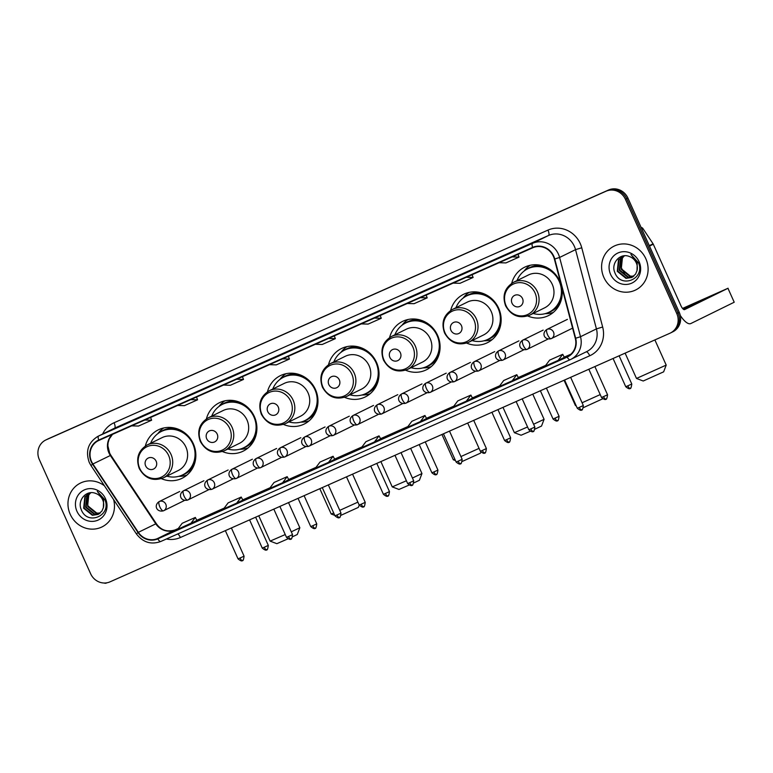 <?xml version="1.0" encoding="UTF-8"?>
<svg xmlns="http://www.w3.org/2000/svg" width="773" height="773" viewBox="0 0 773 773"><rect width="100%" height="100%" fill="white"/><g stroke="black" fill="none" stroke-linecap="round" stroke-linejoin="round"><path stroke-width="1.16" d="M527.746 315.993A26.978 25.364 -116.2 0 0 548.434 315.616A26.978 25.364 -116.2 0 0 559.72 281.111A26.978 25.364 -116.2 0 0 524.645 267.197A26.978 25.364 -116.2 0 0 511.707 283.343M466.689 343.096A26.978 25.364 -116.2 0 0 487.377 342.719A26.978 25.364 -116.2 0 0 498.662 308.224A26.978 25.364 -116.2 0 0 463.578 294.31A26.978 25.364 -116.2 0 0 450.649 310.456M405.632 370.209A26.978 25.364 -116.2 0 0 426.31 369.832A26.978 25.364 -116.2 0 0 437.595 335.337A26.978 25.364 -116.2 0 0 402.52 321.423A26.978 25.364 -116.2 0 0 389.582 337.569M344.565 397.322A26.978 25.364 -116.2 0 0 365.252 396.945A26.978 25.364 -116.2 0 0 376.538 362.45A26.978 25.364 -116.2 0 0 341.453 348.536A26.978 25.364 -116.2 0 0 328.525 364.682M283.507 424.435A26.978 25.364 -116.2 0 0 304.195 424.058A26.978 25.364 -116.2 0 0 315.481 389.553A26.978 25.364 -116.2 0 0 280.396 375.639A26.978 25.364 -116.2 0 0 267.458 391.795M222.44 451.548A26.978 25.364 -116.2 0 0 243.128 451.171A26.978 25.364 -116.2 0 0 254.414 416.666A26.978 25.364 -116.2 0 0 219.339 402.752A26.978 25.364 -116.2 0 0 206.401 418.908M161.383 478.661A26.978 25.364 -116.2 0 0 182.07 478.284A26.978 25.364 -116.2 0 0 193.356 443.779A26.978 25.364 -116.2 0 0 158.272 429.865A26.978 25.364 -116.2 0 0 145.343 446.011M671.128 332.641A15.267 14.358 -116.2 0 0 671.611 332.419L672.848 331.81A15.267 14.358 -116.2 0 0 679.235 312.282L627.927 198.101A15.267 14.358 -116.2 0 0 608.544 190.003L48.67 438.591A15.267 14.358 -116.2 0 0 48.197 438.813L46.95 439.422A15.267 14.358 -116.2 0 1 47.424 439.199A15.267 14.358 -116.2 0 0 46.95 439.422L45.704 440.03A15.267 14.358 -116.2 0 0 39.317 459.558L90.634 573.75A15.267 14.358 -116.2 0 0 110.017 581.847L669.891 333.26A15.267 14.358 -116.2 0 0 670.365 333.037A15.267 14.358 -116.2 0 0 676.752 313.509L625.434 199.318A15.267 14.358 -116.2 0 0 606.051 191.221L46.187 439.808A15.267 14.358 -116.2 0 0 45.704 440.03M606.051 191.221L47.424 439.199L607.298 190.612A15.267 14.358 -116.2 0 1 626.681 198.709A15.267 14.358 -116.2 0 0 607.298 190.612L608.544 190.003M676.752 313.509L677.998 312.891L626.681 198.709L677.998 312.891A15.267 14.358 -116.2 0 1 671.611 332.419A15.267 14.358 -116.2 0 0 677.998 312.891L679.235 312.282M70.227 514.325A24.427 22.968 -116.2 0 0 101.997 526.925A24.427 22.968 -116.2 0 0 113.621 499.629A24.427 22.968 -116.2 0 1 101.997 526.925A24.427 22.968 -116.2 0 1 70.227 514.325A24.427 22.968 -116.2 0 1 80.45 483.077A24.427 22.968 -116.2 0 0 70.227 514.325M603.858 277.391A24.427 22.968 -116.2 0 0 635.628 289.991A24.427 22.968 -116.2 0 0 645.841 258.742A24.427 22.968 -116.2 0 0 614.071 246.143A24.427 22.968 -116.2 0 0 603.858 277.391A24.427 22.968 -116.2 0 0 635.628 289.991A24.427 22.968 -116.2 0 0 645.841 258.742A24.427 22.968 -116.2 0 0 614.071 246.143A24.427 22.968 -116.2 0 0 603.858 277.391M91.533 461.5A16.281 15.315 63.8 0 1 98.355 440.668A16.281 15.315 63.8 0 1 98.857 440.426L532.761 247.775A16.281 15.315 63.8 0 1 554.376 259.09L575.286 338.332A16.281 15.315 63.8 0 1 567.527 356.488A16.281 15.315 63.8 0 1 567.015 356.73L157.644 538.491A16.281 15.315 63.8 0 1 138.338 532.336L92.905 463.984A16.281 15.315 63.8 0 1 91.533 461.5M91.185 461.655A16.697 15.692 -116.2 0 0 92.596 464.196L138.029 532.558A16.697 15.692 -116.2 0 0 157.808 538.868L567.179 357.097A16.697 15.692 -116.2 0 0 575.653 338.245L554.753 258.994A16.697 15.692 -116.2 0 0 532.597 247.399L98.693 440.059A16.697 15.692 -116.2 0 0 91.185 461.655M509.987 253.167L496.884 258.984A4.068 1.382 66.1 0 0 496.865 258.994M464.061 273.555L450.939 279.382A4.068 1.382 66.1 0 0 450.939 279.382L464.061 273.555M450.978 279.372A4.068 1.382 66.1 0 0 450.959 279.372L464.071 273.555M418.135 293.943L405.033 299.769A4.068 1.382 66.1 0 0 405.033 299.769A4.068 1.382 66.1 0 0 405.013 299.769M372.209 314.34L359.087 320.167A4.068 1.382 66.1 0 0 359.107 320.157A4.068 1.382 66.1 0 0 359.087 320.167L372.209 314.34L359.107 320.157M142.57 416.299L129.468 422.116A4.068 1.382 66.1 0 0 129.468 422.116A4.068 1.382 66.1 0 0 129.449 422.126M188.506 395.911L175.384 401.738A4.068 1.382 66.1 0 0 175.384 401.738L188.506 395.911L175.394 401.728A4.068 1.382 66.1 0 1 175.413 401.718M234.432 375.514L221.31 381.34A4.068 1.382 66.1 0 0 221.32 381.331A4.068 1.382 66.1 0 0 221.31 381.34L234.432 375.514M280.357 355.126L267.236 360.952L280.357 355.126M280.367 355.116L267.255 360.943A4.068 1.382 66.1 0 0 267.255 360.943A4.068 1.382 66.1 0 0 267.236 360.952M326.283 334.728L313.162 340.555A4.068 1.382 66.1 0 0 313.162 340.555L326.283 334.728L313.181 340.545A4.068 1.382 66.1 0 1 313.191 340.545M104.442 485.821A24.427 22.968 -116.2 0 0 80.45 483.077A24.427 22.968 -116.2 0 1 104.442 485.821M466.322 401.168L472.477 398.143L470.883 395.09L457.761 400.916L453.2 406.994L466.322 401.168L470.883 395.09M512.248 380.78L518.412 377.755L516.808 374.702L503.687 380.529L499.126 386.606L512.248 380.78L516.808 374.702M558.183 360.382L564.338 357.358L562.734 354.305L549.613 360.131L545.062 366.209L558.183 360.382L562.734 354.305M328.544 462.341L334.699 459.317L333.105 456.263L319.983 462.09L315.423 468.167L328.544 462.341L333.105 456.263M282.618 482.739L288.773 479.714L287.179 476.661L274.048 482.487L269.497 488.565L282.618 482.739L287.179 476.661M236.693 503.126L242.848 500.102L241.244 497.049L228.122 502.875L223.571 508.953L236.693 503.126L241.244 497.049M190.767 523.524L195.318 517.446L182.196 523.273L177.635 529.35L196.922 520.49M420.396 421.565L426.551 418.531L424.957 415.488L411.835 421.314L407.274 427.392L420.396 421.565L424.957 415.488M374.47 441.953L380.693 438.9L379.031 435.875L365.909 441.702L361.349 447.78L374.47 441.953L379.031 435.875M315.394 344.285L322.215 344.478L335.337 338.651L334.294 335.897M328.515 338.458L335.337 338.651M269.468 364.682L276.29 364.875L289.411 359.049L288.358 356.285M282.589 358.856L289.411 359.049M223.532 385.07L230.364 385.263L243.485 379.437L242.432 376.683M236.664 379.243L243.485 379.437M177.606 405.458L184.428 405.651L197.55 399.825L196.506 397.071M190.728 399.641L197.55 399.825M131.681 425.855L138.502 426.049L151.624 420.222L150.58 417.459M144.802 420.029L151.624 420.222M361.32 323.897L368.141 324.09L381.263 318.263L380.219 315.5M374.441 318.07L381.263 318.263M407.245 303.499L414.067 303.692L427.189 297.866L426.145 295.112M420.367 297.673L427.189 297.866M453.171 283.111L459.993 283.305L473.115 277.478L472.071 274.724M466.293 277.285L473.115 277.478M499.097 262.723L505.919 262.917L519.041 257.09L517.997 254.327M512.219 256.897L519.041 257.09M195.318 517.446L196.922 520.5M99.968 513.233L96.296 513.359L87.6 506.305L88.789 494.865L90.789 492.72M100.19 513.04L96.799 513.117L88.103 506.064L87.301 503.223A11.498 10.812 -116.2 0 1 90.866 492.71M99.07 513.89L94.325 514.335L85.629 507.281L86.818 495.841L89.958 492.865M99.302 513.736L94.818 514.084L86.122 507.04L87.31 495.599L90.209 492.778L84.846 496.807L83.658 508.248L92.354 515.301L98.113 514.432L101.91 511.069L103.379 507.61A11.498 10.812 -116.2 0 0 102.664 499.851A11.498 10.812 -116.2 0 0 95.688 493.435C86.431 489.454 77.097 500.276 81.165 509.417C87.107 526.21 111.834 515.746 104.935 499.831L97.292 491.406L103.611 499.455L103.379 507.61M98.355 514.306L92.847 515.06L84.151 508.006L85.339 496.566L89.195 493.184M76.962 511.33A16.591 15.605 -116.2 0 0 98.016 520.132A16.591 15.605 -116.2 0 0 105.476 498.672A16.591 15.605 -116.2 0 0 84.421 489.869A16.591 15.605 -116.2 0 0 76.962 511.33M104.055 583.006A20.359 6.928 66.1 0 0 106.394 583.045A20.359 6.928 66.1 0 0 106.471 583.006L106.394 583.045M291.276 531.814L299.837 527.766L297.286 534.501L292.764 536.655M287.885 538.868L276.86 543.68L270.135 541.119L285.247 534.549M299.837 527.766L288.522 502.585M156.146 461.22A6.107 5.74 -116.2 0 0 148.387 457.983A6.107 5.74 -116.2 0 0 145.643 465.877A6.107 5.74 -116.2 0 0 153.392 469.114A6.107 5.74 -116.2 0 0 156.146 461.22M163.354 477.84L178.254 470.515A18.32 17.228 -116.2 0 0 185.916 447.084A18.32 17.228 -116.2 0 0 162.088 437.634L147.189 444.958C138.328 450.437 135.681 458.292 139.256 468.535C144.957 478.497 152.986 481.598 163.354 477.84A18.32 17.228 -116.2 0 0 171.017 454.408A18.32 17.228 -116.2 0 0 147.189 444.958M166.813 476.139A24.176 22.726 -116.2 0 0 182.699 474.854A24.176 22.726 -116.2 0 0 192.815 443.934A24.176 22.726 -116.2 0 0 161.373 431.46A24.176 22.726 -116.2 0 0 150.648 443.258M188.38 436.204A24.176 22.726 -116.2 0 0 161.992 431.16L161.373 431.46M182.699 474.854L183.327 474.545A24.176 22.726 -116.2 0 0 195.434 450.572M186.94 475.095A26.466 24.881 63.8 0 1 179.819 476.332L178.64 476.361M157.702 433.759L158.436 432.841A26.466 24.881 63.8 0 1 163.77 427.952M359.213 505.098L358.343 507.388L341.212 515.195M339.762 510.354L357.889 502.141M217.203 434.107A6.107 5.74 -116.2 0 0 209.454 430.87A6.107 5.74 -116.2 0 0 206.71 438.764A6.107 5.74 -116.2 0 0 214.459 442.011A6.107 5.74 -116.2 0 0 217.203 434.107M224.412 450.727L239.311 443.402A18.32 17.228 -116.2 0 0 246.983 419.971A18.32 17.228 -116.2 0 0 223.155 410.521L208.246 417.845C199.386 423.324 196.738 431.179 200.313 441.422C206.014 451.393 214.053 454.495 224.412 450.727A18.32 17.228 -116.2 0 0 232.074 427.295A18.32 17.228 -116.2 0 0 208.246 417.845M227.871 449.026A24.176 22.726 -116.2 0 0 243.766 447.741A24.176 22.726 -116.2 0 0 253.873 416.821A24.176 22.726 -116.2 0 0 222.431 404.347A24.176 22.726 -116.2 0 0 211.705 416.145M249.437 409.101A24.176 22.726 -116.2 0 0 223.059 404.047L222.431 404.347M243.766 447.741L244.384 447.432A24.176 22.726 -116.2 0 0 256.501 423.459M319.809 488.691L331.192 514.006L333.694 513.001M248.007 447.982A26.466 24.881 63.8 0 1 240.876 449.229L239.698 449.248M218.759 406.646L219.493 405.728A26.466 24.881 63.8 0 1 224.837 400.839M412.434 478.033L421.961 473.549L419.401 480.275L413.922 482.874M409.052 485.077L398.984 489.454L392.249 486.893L406.405 480.758M421.961 473.549L410.647 448.359M278.261 406.994A6.107 5.74 -116.2 0 0 270.511 403.757A6.107 5.74 -116.2 0 0 267.767 411.661A6.107 5.74 -116.2 0 0 275.517 414.898A6.107 5.74 -116.2 0 0 278.261 406.994M285.469 423.614L300.378 416.289A18.32 17.228 -116.2 0 0 308.041 392.858A18.32 17.228 -116.2 0 0 284.213 383.408L269.313 390.732C260.443 396.211 257.805 404.066 261.38 414.309C267.081 424.28 275.111 427.382 285.469 423.614A18.32 17.228 -116.2 0 0 293.141 400.182A18.32 17.228 -116.2 0 0 269.313 390.732M288.928 421.913A24.176 22.726 -116.2 0 0 304.823 420.628A24.176 22.726 -116.2 0 0 314.94 389.708A24.176 22.726 -116.2 0 0 283.498 377.243A24.176 22.726 -116.2 0 0 272.772 389.032M310.504 381.988A24.176 22.726 -116.2 0 0 284.116 376.934L283.498 377.243M304.823 420.628L305.441 420.319A24.176 22.726 -116.2 0 0 317.558 396.346M309.065 420.87A26.466 24.881 63.8 0 1 301.934 422.116L300.755 422.135M279.816 379.533L280.56 378.615A26.466 24.881 63.8 0 1 285.894 373.736M480.874 452.079L480.468 453.162L462.38 461.384M460.921 456.563L479.057 448.369M339.328 379.881A6.107 5.74 -116.2 0 0 331.578 376.644A6.107 5.74 -116.2 0 0 328.825 384.548A6.107 5.74 -116.2 0 0 336.584 387.785A6.107 5.74 -116.2 0 0 339.328 379.881M346.536 396.51L361.435 389.186A18.32 17.228 -116.2 0 0 369.098 365.745A18.32 17.228 -116.2 0 0 345.27 356.295L330.371 363.619C321.51 369.098 318.863 376.953 322.438 387.196C328.139 397.167 336.178 400.269 346.536 396.51A18.32 17.228 -116.2 0 0 354.198 373.069A18.32 17.228 -116.2 0 0 330.371 363.619M349.995 394.81A24.176 22.726 -116.2 0 0 365.88 393.515A24.176 22.726 -116.2 0 0 375.997 362.595A24.176 22.726 -116.2 0 0 344.555 350.13A24.176 22.726 -116.2 0 0 333.83 361.919M371.562 354.875A24.176 22.726 -116.2 0 0 345.183 349.821L344.555 350.13M365.88 393.515L366.508 393.215A24.176 22.726 -116.2 0 0 378.625 369.243M441.934 434.465L453.316 459.79L454.853 459.191M370.122 393.757A26.466 24.881 63.8 0 1 363.001 395.003L361.822 395.022M340.883 352.42L341.618 351.502A26.466 24.881 63.8 0 1 346.951 346.623M533.602 424.242L544.086 419.324L541.525 426.049L535.08 429.092M530.22 431.286L521.099 435.228L514.374 432.677L527.572 426.967M544.086 419.324L532.761 394.143M400.385 352.768A6.107 5.74 -116.2 0 0 392.636 349.531A6.107 5.74 -116.2 0 0 389.892 357.435A6.107 5.74 -116.2 0 0 397.641 360.672A6.107 5.74 -116.2 0 0 400.385 352.768M407.593 369.397L422.502 362.073A18.32 17.228 -116.2 0 0 430.165 338.632A18.32 17.228 -116.2 0 0 406.337 329.182L391.428 336.506C382.567 341.985 379.93 349.85 383.495 360.092C389.206 370.054 397.235 373.156 407.593 369.397A18.32 17.228 -116.2 0 0 415.256 345.966A18.32 17.228 -116.2 0 0 391.428 336.506M411.052 367.697A24.176 22.726 -116.2 0 0 426.947 366.402A24.176 22.726 -116.2 0 0 437.054 335.482A24.176 22.726 -116.2 0 0 405.622 323.017A24.176 22.726 -116.2 0 0 394.887 334.806M432.619 327.762A24.176 22.726 -116.2 0 0 406.24 322.708L405.622 323.017M426.947 366.402L427.566 366.102A24.176 22.726 -116.2 0 0 439.682 342.13M431.189 366.653A26.466 24.881 63.8 0 1 424.058 367.89L422.879 367.909M401.941 325.307L402.685 324.389A26.466 24.881 63.8 0 1 408.018 319.51M602.631 398.829L583.538 407.574M582.079 402.762L600.225 394.588M461.452 325.665A6.107 5.74 -116.2 0 0 453.693 322.418A6.107 5.74 -116.2 0 0 450.949 330.322A6.107 5.74 -116.2 0 0 458.698 333.559A6.107 5.74 -116.2 0 0 461.452 325.665M468.66 342.284L483.56 334.96A18.32 17.228 -116.2 0 0 491.222 311.529A18.32 17.228 -116.2 0 0 467.394 302.079L452.495 309.403C443.634 314.872 440.987 322.737 444.562 332.979C450.263 342.941 458.292 346.043 468.66 342.284A18.32 17.228 -116.2 0 0 476.323 318.853A18.32 17.228 -116.2 0 0 452.495 309.403M472.119 340.584A24.176 22.726 -116.2 0 0 488.005 339.299A24.176 22.726 -116.2 0 0 498.121 308.379A24.176 22.726 -116.2 0 0 466.679 295.904A24.176 22.726 -116.2 0 0 455.954 307.702M493.686 300.649A24.176 22.726 -116.2 0 0 467.298 295.595L466.679 295.904M488.005 339.299L488.633 338.989A24.176 22.726 -116.2 0 0 500.74 315.017M564.058 380.248L575.431 405.564L576.001 405.371M492.246 339.54A26.466 24.881 63.8 0 1 485.125 340.777L483.946 340.806M463.008 298.204L463.742 297.286A26.466 24.881 63.8 0 1 469.076 292.397M663.649 371.832L643.223 381.002L636.498 378.451L666.2 365.098L663.649 371.832M522.509 298.552A6.107 5.74 -116.2 0 0 514.76 295.315A6.107 5.74 -116.2 0 0 512.016 303.209A6.107 5.74 -116.2 0 0 519.765 306.446A6.107 5.74 -116.2 0 0 522.509 298.552M529.718 315.171L544.617 307.847A18.32 17.228 -116.2 0 0 552.289 284.416A18.32 17.228 -116.2 0 0 528.461 274.966L513.552 282.29C504.692 287.769 502.044 295.624 505.619 305.866C511.32 315.828 519.359 318.93 529.718 315.171A18.32 17.228 -116.2 0 0 537.38 291.74A18.32 17.228 -116.2 0 0 513.552 282.29M533.177 313.471A24.176 22.726 -116.2 0 0 549.072 312.186A24.176 22.726 -116.2 0 0 559.179 281.266A24.176 22.726 -116.2 0 0 527.737 268.791A24.176 22.726 -116.2 0 0 517.011 280.589M554.743 273.536A24.176 22.726 -116.2 0 0 528.365 268.492L527.737 268.791M549.072 312.186L549.69 311.877A24.176 22.726 -116.2 0 0 561.807 287.904M553.313 312.427A26.466 24.881 63.8 0 1 546.182 313.664L545.004 313.693M524.065 271.091L524.799 270.173A26.466 24.881 63.8 0 1 530.143 265.284M683.11 309.036L704.976 299.016L682.839 308.765M680.279 315.423A20.359 6.928 66.1 0 0 690.762 323.578A20.359 6.928 66.1 0 0 690.84 323.539L734.215 302.224L727.953 288.3L684.588 309.615A5.092 1.73 -113.9 0 1 684.559 309.625A5.092 1.73 -113.9 0 1 680.945 305.741L653.291 244.21L649.484 246.075M727.953 288.3L734.215 302.224M728.089 288.223L682.549 308.417M641.107 227.436A2.541 2.396 63.8 0 1 642.952 228.586L653.079 243.814A2.541 2.396 63.8 0 1 653.291 244.21M633.599 276.29L629.927 276.425L621.231 269.371L622.42 257.931L624.42 255.786M633.812 276.106L630.42 276.183L621.724 269.13L620.932 266.289A11.498 10.812 -116.2 0 1 624.487 255.776M632.701 276.956L627.956 277.401L619.26 270.347L620.448 258.907L623.589 255.931M632.932 276.802L628.449 277.149L619.753 270.106L620.941 258.665L623.84 255.844M637.01 270.676A11.498 10.812 -116.2 0 0 636.285 262.917A11.498 10.812 -116.2 0 0 629.319 256.501C620.062 252.52 610.728 263.342 614.786 272.483C620.738 289.276 645.465 278.811 638.556 262.897L630.913 254.472L637.242 262.511L637.01 270.676L635.541 274.135L631.734 277.497L625.985 278.367L617.289 271.313L618.477 259.873L623.83 255.844M631.985 277.372L626.478 278.125L617.782 271.072L618.97 259.631L622.825 256.25M610.593 274.396A16.591 15.605 -116.2 0 0 631.647 283.198A16.591 15.605 -116.2 0 0 639.107 261.738A16.591 15.605 -116.2 0 0 618.052 252.935A16.591 15.605 -116.2 0 0 610.593 274.396M48.67 438.591L46.187 439.808M627.927 198.101L625.434 199.318M112.365 434.436A16.281 15.315 -116.2 0 0 108.945 452.939A16.281 15.315 -116.2 0 0 110.317 455.423L155.75 523.785A16.281 15.315 -116.2 0 0 175.056 529.93L178.273 528.5L175.094 529.92A9.16 3.111 -113.9 0 1 175.123 529.901M102.635 434.02A25.451 23.924 63.8 0 1 114.066 422.754L547.97 230.093A5.092 1.73 -113.9 0 1 548.501 235.504L114.597 428.155A20.359 19.141 -116.2 0 0 113.969 428.455L98.045 436.281A20.359 19.141 63.8 0 1 98.683 435.982A5.092 1.73 66.1 0 0 98.693 440.059M547.97 230.093A25.451 23.924 63.8 0 1 580.272 243.592A25.451 23.924 63.8 0 1 581.75 247.775L602.66 327.018A25.451 23.924 63.8 0 1 589.741 355.764L180.36 537.525A25.451 23.924 63.8 0 1 166.379 538.994M554.753 258.994L559.604 257.467L575.527 249.64A20.359 19.141 -116.2 0 0 574.339 246.297A20.359 19.141 -116.2 0 0 548.501 235.504L532.587 243.331A20.359 19.141 63.8 0 1 559.604 257.467L580.513 336.719A20.359 19.141 63.8 0 1 570.812 359.406A20.359 19.141 63.8 0 1 570.174 359.706A5.092 1.73 66.1 0 1 570.155 359.716L160.803 541.477A5.092 1.73 -113.9 0 1 160.784 541.486A5.092 1.73 -113.9 0 1 157.808 538.868M98.045 436.281C88.219 442.359 85.291 451.084 89.262 462.457L90.953 465.52L92.596 464.196M567.179 357.097A5.092 1.73 66.1 0 0 570.155 359.716L586.736 351.589A20.359 19.141 -116.2 0 0 596.427 328.892L575.527 249.64L581.75 247.775M575.653 338.245L580.513 336.719L596.427 328.892L602.66 327.018M90.953 465.52L136.386 533.882L138.029 532.558M532.597 247.399A5.092 1.73 -113.9 0 1 532.587 243.331L98.683 435.982L114.597 428.155A5.092 1.73 -113.9 0 0 114.066 422.754M177.819 533.921A5.092 1.73 -113.9 0 1 180.36 537.525M586.214 351.841A5.092 1.73 -113.9 0 1 589.741 355.764M567.015 356.73L568.02 356.227M92.905 463.984L110.848 455.249L156.281 523.601L138.338 532.336M157.644 538.491L175.056 529.93A9.16 3.111 -113.9 0 1 175.094 529.92C167.094 532.317 160.823 530.21 156.281 523.601M196.806 520.277L224.199 508.112L196.806 520.277M242.732 499.88L270.125 487.724L242.732 499.88M288.658 479.492L316.051 467.327L288.658 479.492M334.583 459.104L361.977 446.939L334.583 459.104M380.509 438.706L407.912 426.541L380.509 438.706M426.435 418.319L453.838 406.154L426.435 418.319M472.371 397.921L499.764 385.766L472.371 397.921M518.297 377.533L545.69 365.368L518.297 377.533M564.222 357.145L570.918 354.169L564.222 357.136M168.64 455.519A16.832 15.827 -116.2 0 0 147.266 446.591A16.832 15.827 -116.2 0 0 139.7 468.361A16.832 15.827 -116.2 0 0 161.064 477.289A16.832 15.827 -116.2 0 0 168.64 455.519M181.269 475.492A24.398 22.948 -116.2 0 0 194.052 465.085M176.041 428.445A24.398 22.948 -116.2 0 0 159.992 432.204M229.697 428.406A16.832 15.827 -116.2 0 0 208.333 419.478A16.832 15.827 -116.2 0 0 200.767 441.248A16.832 15.827 -116.2 0 0 222.131 450.176A16.832 15.827 -116.2 0 0 229.697 428.406M242.326 448.379A24.398 22.948 -116.2 0 0 255.109 437.972M237.108 401.332A24.398 22.948 -116.2 0 0 221.049 405.091M290.754 401.293A16.832 15.827 -116.2 0 0 269.391 392.365A16.832 15.827 -116.2 0 0 261.825 414.135A16.832 15.827 -116.2 0 0 283.189 423.063A16.832 15.827 -116.2 0 0 290.754 401.293M303.393 421.266A24.398 22.948 -116.2 0 0 316.176 410.859M298.165 374.219A24.398 22.948 -116.2 0 0 282.116 377.987M351.821 374.18A16.832 15.827 -116.2 0 0 330.458 365.252A16.832 15.827 -116.2 0 0 322.892 387.031A16.832 15.827 -116.2 0 0 344.256 395.96A16.832 15.827 -116.2 0 0 351.821 374.18M364.45 394.162A24.398 22.948 -116.2 0 0 377.234 383.746M359.223 347.106A24.398 22.948 -116.2 0 0 343.173 350.874M412.879 347.067A16.832 15.827 -116.2 0 0 391.515 338.139A16.832 15.827 -116.2 0 0 383.949 359.918A16.832 15.827 -116.2 0 0 405.313 368.847A16.832 15.827 -116.2 0 0 412.879 347.067M425.508 367.049A24.398 22.948 -116.2 0 0 438.301 356.633M420.29 319.993A24.398 22.948 -116.2 0 0 404.24 323.761M473.946 319.954A16.832 15.827 -116.2 0 0 452.572 311.036A16.832 15.827 -116.2 0 0 445.006 332.805A16.832 15.827 -116.2 0 0 466.37 341.734A16.832 15.827 -116.2 0 0 473.946 319.954M486.575 339.936A24.398 22.948 -116.2 0 0 499.358 329.53M481.347 292.88A24.398 22.948 -116.2 0 0 465.298 296.648M535.003 292.851A16.832 15.827 -116.2 0 0 513.639 283.923A16.832 15.827 -116.2 0 0 506.073 305.693A16.832 15.827 -116.2 0 0 527.437 314.621A16.832 15.827 -116.2 0 0 535.003 292.851M547.632 312.823A24.398 22.948 -116.2 0 0 560.415 302.417M542.404 265.767A24.398 22.948 -116.2 0 0 526.355 269.535M240.045 558.009L238.036 558.869C243.147 563.044 242.413 559.391 242.403 560.531A3.305 1.121 -113.9 0 1 240.045 558.009L244.075 556.154L231.398 527.949M242.413 560.531A3.305 1.121 -113.9 0 1 242.403 560.531C241.814 559.343 243.07 563.633 244.075 556.154M159.325 501.513A5.092 4.783 -116.2 0 0 159.17 501.59C153.469 505.358 156.764 512.596 163.48 510.808A5.092 1.73 -113.9 0 1 163.48 510.808A5.092 1.73 -113.9 0 1 159.856 506.914A5.092 1.73 66.1 0 1 159.325 501.513A5.092 4.783 -116.2 0 1 165.789 504.209A5.092 4.783 -116.2 0 1 163.663 510.721L163.48 510.808A5.092 4.783 -116.2 0 0 163.663 510.721L184.177 500.633M264.279 547.245L262.269 548.105C267.371 552.289 266.646 548.637 266.627 549.777A3.305 1.121 -113.9 0 1 264.279 547.245L268.308 545.39L255.631 517.185M266.646 549.767A3.305 1.121 -113.9 0 1 266.627 549.777C266.047 548.579 267.303 552.869 268.308 545.39M183.559 490.749A5.092 4.783 -116.2 0 0 183.404 490.826C177.703 494.604 180.998 501.841 187.713 500.044A5.092 1.73 -113.9 0 1 184.09 496.16A5.092 1.73 66.1 0 1 183.559 490.749A5.092 4.783 -116.2 0 1 190.023 493.454A5.092 4.783 -116.2 0 1 187.887 499.957L187.713 500.044A5.092 1.73 -113.9 0 0 187.733 500.034A5.092 4.783 -116.2 0 0 187.887 499.957L208.41 489.879M288.513 536.491L286.503 537.351C291.605 541.525 290.87 537.873 290.861 539.013A3.305 1.121 -113.9 0 1 288.513 536.491L292.542 534.636L279.865 506.431M290.88 539.013A3.305 1.121 -113.9 0 1 290.861 539.013C290.281 537.824 291.527 542.115 292.542 534.636M207.792 479.994A5.092 4.783 -116.2 0 0 207.637 480.072C201.937 483.84 205.232 491.077 211.947 489.29A5.092 1.73 -113.9 0 1 208.323 485.396A5.092 1.73 66.1 0 1 207.792 479.994A5.092 4.783 -116.2 0 1 214.256 482.69A5.092 4.783 -116.2 0 1 212.121 489.203L211.947 489.29A5.092 1.73 -113.9 0 0 211.966 489.28A5.092 4.783 -116.2 0 0 212.121 489.203L232.644 479.115M312.746 525.727L310.736 526.587C315.838 530.771 315.104 527.118 315.094 528.259A3.305 1.121 -113.9 0 1 315.094 528.259A3.305 1.121 -113.9 0 1 312.746 525.727L316.766 523.872L304.098 495.667M232.026 469.23A5.092 4.783 -116.2 0 0 231.861 469.308C226.17 473.086 229.465 480.323 236.18 478.526A5.092 1.73 -113.9 0 1 236.18 478.526A5.092 1.73 -113.9 0 1 232.557 474.641A5.092 1.73 66.1 0 1 232.026 469.23A5.092 4.783 -116.2 0 1 238.48 471.936A5.092 4.783 -116.2 0 1 236.354 478.439L236.18 478.526A5.092 4.783 -116.2 0 0 236.354 478.439L256.878 468.361M336.97 514.973L334.97 515.833C340.072 520.007 339.337 516.354 339.328 517.495A3.305 1.121 -113.9 0 1 339.328 517.495A3.305 1.121 -113.9 0 1 336.97 514.973L340.999 513.117L328.322 484.913M256.259 458.476A5.092 4.783 -116.2 0 0 256.095 458.553C250.404 462.322 253.699 469.559 260.404 467.771A5.092 1.73 -113.9 0 1 260.404 467.771A5.092 1.73 -113.9 0 1 256.791 463.877A5.092 1.73 66.1 0 1 256.259 458.476A5.092 4.783 -116.2 0 1 262.714 461.172A5.092 4.783 -116.2 0 1 260.588 467.684L260.404 467.771A5.092 4.783 -116.2 0 0 260.588 467.684L281.111 457.597M361.204 504.209L359.203 505.069C364.305 509.252 363.571 505.6 363.561 506.74A3.305 1.121 -113.9 0 1 363.561 506.74A3.305 1.121 -113.9 0 1 361.204 504.209L365.233 502.353L352.556 474.149M280.493 447.712A5.092 4.783 -116.2 0 0 280.328 447.789C274.628 451.567 277.932 458.804 284.638 457.007A5.092 1.73 -113.9 0 1 284.638 457.007A5.092 1.73 -113.9 0 1 281.024 453.123A5.092 1.73 66.1 0 1 280.493 447.712A5.092 4.783 -116.2 0 1 286.947 450.417A5.092 4.783 -116.2 0 1 284.822 456.93L284.638 457.007A5.092 4.783 -116.2 0 0 284.822 456.93L305.345 446.842M385.437 493.454L383.427 494.314C388.539 498.488 387.804 494.836 387.795 495.976A3.305 1.121 -113.9 0 1 387.795 495.976A3.305 1.121 -113.9 0 1 385.437 493.454L389.466 491.599L376.789 463.394M304.717 436.958A5.092 4.783 -116.2 0 0 304.562 437.035C298.861 440.803 302.156 448.04 308.871 446.253A5.092 1.73 -113.9 0 1 305.248 442.359A5.092 1.73 66.1 0 1 304.717 436.958A5.092 4.783 -116.2 0 1 311.181 439.653A5.092 4.783 -116.2 0 1 309.055 446.166L308.871 446.253A5.092 1.73 -113.9 0 0 308.891 446.243A5.092 4.783 -116.2 0 0 309.055 446.166L329.569 436.078M409.671 482.69L407.661 483.55C412.772 487.734 412.038 484.082 412.019 485.222A3.305 1.121 -113.9 0 1 409.671 482.69L413.7 480.835L401.023 452.63M412.038 485.212A3.305 1.121 -113.9 0 1 412.019 485.222C411.439 484.024 412.695 488.314 413.7 480.835M328.95 426.194A5.092 4.783 -116.2 0 0 328.796 426.271C323.095 430.049 326.39 437.286 333.105 435.489A5.092 1.73 -113.9 0 1 333.105 435.489A5.092 1.73 -113.9 0 1 329.482 431.605A5.092 1.73 66.1 0 1 328.95 426.194A5.092 4.783 -116.2 0 1 335.414 428.899A5.092 4.783 -116.2 0 1 333.279 435.412L333.105 435.489A5.092 4.783 -116.2 0 0 333.279 435.412L353.802 425.324M433.904 471.936L431.894 472.796C436.996 476.97 436.262 473.318 436.252 474.458A3.305 1.121 -113.9 0 1 436.252 474.458A3.305 1.121 -113.9 0 1 433.904 471.936L437.933 470.081L425.256 441.876M353.184 415.439A5.092 4.783 -116.2 0 0 353.029 415.516C347.328 419.285 350.623 426.522 357.339 424.735A5.092 1.73 -113.9 0 1 353.715 420.841A5.092 1.73 66.1 0 1 353.184 415.439A5.092 4.783 -116.2 0 1 359.648 418.135A5.092 4.783 -116.2 0 1 357.513 424.648L357.339 424.735A5.092 1.73 -113.9 0 0 357.358 424.725A5.092 4.783 -116.2 0 0 357.513 424.648L378.036 414.56M458.138 461.172L456.128 462.032C461.23 466.216 460.495 462.563 460.486 463.703A3.305 1.121 -113.9 0 1 458.138 461.172L462.157 459.317L449.49 431.112M460.505 463.694A3.305 1.121 -113.9 0 1 460.486 463.703C459.906 462.505 461.152 466.795 462.157 459.317M377.417 404.675A5.092 4.783 -116.2 0 0 377.253 404.752C371.562 408.531 374.857 415.768 381.572 413.97A5.092 1.73 -113.9 0 1 377.949 410.086A5.092 1.73 66.1 0 1 377.417 404.675A5.092 4.783 -116.2 0 1 383.872 407.381A5.092 4.783 -116.2 0 1 381.746 413.893L381.572 413.97A5.092 1.73 -113.9 0 0 381.591 413.961A5.092 4.783 -116.2 0 0 381.746 413.893L402.269 403.806M482.362 450.417L480.362 451.277C485.463 455.452 484.729 451.799 484.719 452.939A3.305 1.121 -113.9 0 1 484.719 452.939A3.305 1.121 -113.9 0 1 482.362 450.417L486.391 448.562L473.714 420.357M401.651 393.921A5.092 4.783 -116.2 0 0 401.487 393.998C395.795 397.766 399.09 405.004 405.796 403.216A5.092 1.73 -113.9 0 1 402.182 399.322A5.092 1.73 66.1 0 1 401.651 393.921A5.092 4.783 -116.2 0 1 408.105 396.617A5.092 4.783 -116.2 0 1 405.98 403.129L405.796 403.216A5.092 1.73 -113.9 0 0 405.825 403.206A5.092 4.783 -116.2 0 0 405.98 403.129L426.503 393.042M506.595 439.653L504.595 440.513C509.697 444.697 508.963 441.045 508.953 442.185A3.305 1.121 -113.9 0 1 506.595 439.653L510.624 437.808L497.947 409.603M508.963 442.175A3.305 1.121 -113.9 0 1 508.953 442.185C508.373 440.987 509.62 445.277 510.624 437.808M425.884 383.157A5.092 4.783 -116.2 0 0 425.72 383.234C420.019 387.012 423.324 394.249 430.03 392.452A5.092 1.73 -113.9 0 1 430.03 392.452A5.092 1.73 -113.9 0 1 426.416 388.568A5.092 1.73 66.1 0 1 425.884 383.157A5.092 4.783 -116.2 0 1 432.339 385.862A5.092 4.783 -116.2 0 1 430.213 392.375L430.03 392.452A5.092 4.783 -116.2 0 0 430.213 392.375L450.736 382.287M530.829 428.899L528.819 429.759C533.93 433.933 533.196 430.281 533.186 431.421A3.305 1.121 -113.9 0 1 533.186 431.421A3.305 1.121 -113.9 0 1 530.829 428.899L534.858 427.044L522.181 398.839M450.108 372.402A5.092 4.783 -116.2 0 0 449.954 372.48C444.253 376.248 447.548 383.485 454.263 381.698A5.092 1.73 -113.9 0 1 450.64 377.804A5.092 1.73 66.1 0 1 450.108 372.402A5.092 4.783 -116.2 0 1 456.572 375.098A5.092 4.783 -116.2 0 1 454.447 381.611L454.263 381.698A5.092 1.73 -113.9 0 0 454.282 381.688A5.092 4.783 -116.2 0 0 454.447 381.611L474.96 371.523M555.062 418.135L553.053 418.995C558.164 423.179 557.43 419.526 557.42 420.667A3.305 1.121 -113.9 0 1 557.42 420.667A3.305 1.121 -113.9 0 1 555.062 418.135L559.092 416.289L546.414 388.085M474.342 361.638A5.092 4.783 -116.2 0 0 474.187 361.716C468.486 365.494 471.781 372.731 478.497 370.934A5.092 1.73 -113.9 0 1 474.873 367.049A5.092 1.73 66.1 0 1 474.342 361.638A5.092 4.783 -116.2 0 1 480.806 364.344A5.092 4.783 -116.2 0 1 478.68 370.856L478.497 370.934A5.092 1.73 -113.9 0 0 478.516 370.924A5.092 4.783 -116.2 0 0 478.68 370.856L499.194 360.769M579.296 407.381L577.286 408.241C582.388 412.415 581.663 408.762 581.644 409.903A3.305 1.121 -113.9 0 1 579.296 407.381L583.325 405.525L570.648 377.321M581.663 409.903A3.305 1.121 -113.9 0 1 581.644 409.903C581.064 408.714 582.311 413.004 583.325 405.525M498.575 350.884A5.092 4.783 -116.2 0 0 498.421 350.961C492.72 354.73 496.015 361.967 502.73 360.179A5.092 1.73 -113.9 0 1 502.73 360.179A5.092 1.73 -113.9 0 1 499.107 356.285A5.092 1.73 66.1 0 1 498.575 350.884A5.092 4.783 -116.2 0 1 505.04 353.58A5.092 4.783 -116.2 0 1 502.904 360.092L502.73 360.179A5.092 4.783 -116.2 0 0 502.904 360.092L523.427 350.005M603.529 396.617L601.52 397.477C606.621 401.66 605.887 398.008 605.877 399.148A3.305 1.121 -113.9 0 1 605.877 399.148A3.305 1.121 -113.9 0 1 603.529 396.617L607.559 394.771L594.881 366.566M522.809 340.12A5.092 4.783 -116.2 0 0 522.654 340.197C516.953 343.975 520.248 351.213 526.964 349.415A5.092 1.73 -113.9 0 1 523.34 345.531A5.092 1.73 66.1 0 1 522.809 340.12A5.092 4.783 -116.2 0 1 529.273 342.826A5.092 4.783 -116.2 0 1 527.138 349.338L526.964 349.415A5.092 1.73 -113.9 0 0 526.983 349.406A5.092 4.783 -116.2 0 0 527.138 349.338L547.661 339.25M627.763 385.862L625.753 386.722C630.855 390.896 630.121 387.244 630.111 388.384A3.305 1.121 -113.9 0 1 627.763 385.862L631.783 384.007L619.115 355.802M630.121 388.384A3.305 1.121 -113.9 0 1 630.111 388.384C629.531 387.196 630.778 391.486 631.783 384.007M547.042 329.366A5.092 4.783 -116.2 0 0 546.878 329.443C541.187 333.211 544.482 340.449 551.188 338.661A5.092 1.73 -113.9 0 1 551.188 338.661A5.092 1.73 -113.9 0 1 547.574 334.767A5.092 1.73 66.1 0 1 547.042 329.366A5.092 4.783 -116.2 0 1 553.497 332.061A5.092 4.783 -116.2 0 1 551.371 338.574L551.188 338.661A5.092 4.783 -116.2 0 0 551.371 338.574L571.894 328.486M649.301 245.669L653.079 243.814M642.952 228.586L641.861 229.117M136.386 533.882C142.928 542.404 151.054 544.936 160.784 541.486L570.155 359.716M670.365 333.037L671.611 332.419M110.848 455.249L109.679 453.21L107.882 445.799L108.085 442.852L109.244 438.958L112.491 434.378M234.441 375.514L221.32 381.331M258.752 515.804L270.125 541.119M334.757 515.359L331.192 514.006M380.876 461.578L392.249 486.893M455.49 460.611L453.316 459.79M503.001 407.361L514.374 432.677M576.223 405.864L575.441 405.564M654.886 339.917L666.2 365.098M625.115 353.135L636.498 378.451M621.241 267.729L624.545 273.256M179.694 491.502L159.17 501.59M238.036 558.869L225.349 530.636M203.927 480.738L183.404 490.826M262.269 548.105L249.582 519.871M228.151 469.984L207.637 480.072M286.503 537.351L273.816 509.117M252.385 459.22L231.861 469.308M310.736 526.587L298.049 498.353M316.766 523.872C315.761 531.351 314.514 527.06 315.094 528.259M276.618 448.466L256.095 458.553M334.97 515.833L322.283 487.599M340.999 513.117C339.994 520.596 338.748 516.306 339.328 517.495M300.852 437.702L280.328 447.789M359.203 505.069L346.507 476.835M365.233 502.353C364.228 509.832 362.981 505.542 363.561 506.74M325.085 426.947L304.562 437.035M383.427 494.314L370.74 466.08M389.466 491.599C388.461 499.078 387.205 494.788 387.795 495.976M349.319 416.183L328.796 426.271M407.661 483.55L394.974 455.316M373.543 405.429L353.029 415.516M431.894 472.796L419.208 444.562M437.933 470.081C436.919 477.559 435.672 473.269 436.252 474.458M397.776 394.665L377.253 404.752M456.128 462.032L443.441 433.798M422.01 383.91L401.487 393.998M480.362 451.277L467.675 423.044M486.391 448.562C485.386 456.041 484.14 451.751 484.719 452.939M446.243 373.146L425.72 383.234M504.595 440.513L491.908 412.28M470.477 362.392L449.954 372.48M528.819 429.759L516.132 401.525M534.858 427.044C533.853 434.523 532.597 430.232 533.186 431.421M494.71 351.628L474.187 361.716M553.053 418.995L540.366 390.761M559.092 416.289C558.087 423.759 556.831 419.468 557.42 420.667M518.934 340.874L498.421 350.961M577.286 408.241L564.599 380.007M543.168 330.11L522.654 340.197M601.52 397.477L588.833 369.243M607.559 394.771C606.544 402.24 605.298 397.95 605.877 399.148M567.401 319.355L546.878 329.443M625.753 386.722L613.066 358.488"/></g></svg>
